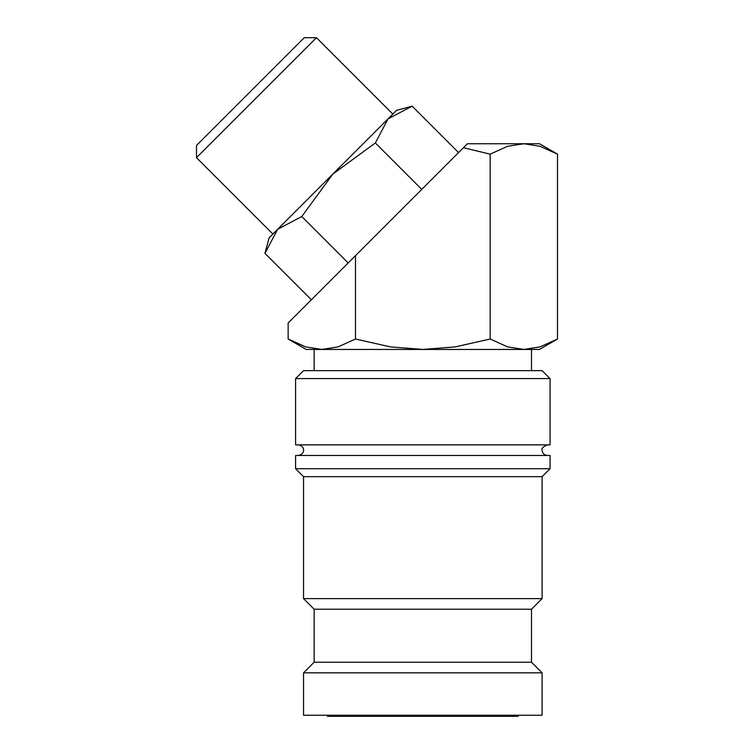 <?xml version="1.0" encoding="UTF-8"?>
<svg xmlns="http://www.w3.org/2000/svg" width="754" height="754" viewBox="0 0 754 754"><rect width="100%" height="100%" fill="white"/><g stroke="black" fill="none" stroke-linecap="round" stroke-linejoin="round"><path stroke-width="1.13" d="M550.062 378.593L542.107 370.648L303.542 370.648L295.596 378.593L295.596 444.869L550.062 444.869L550.062 378.593L295.596 378.593M550.062 468.724L550.062 455.473L295.596 455.473L295.596 468.724L303.542 476.669L303.542 598.61L314.145 609.213L314.145 662.229L303.542 672.832L303.542 715.244L542.107 715.244L542.107 672.832L531.504 662.229L531.504 609.213L542.107 598.61L542.107 476.669L550.062 468.724L295.596 468.724M288.151 339.017L306.199 349.441L321.826 349.441L305.606 346.887L288.151 339.017L288.151 322.985L355.492 255.644L355.492 339.017L338.037 346.887L321.826 349.441L422.824 349.441L390.393 346.887L355.492 339.017M539.459 349.441L557.508 339.017L540.053 346.887L523.832 349.441L422.824 349.441L455.265 346.887L490.166 339.017L507.612 346.887L523.832 349.441L539.459 349.441M463.427 147.709L490.166 154.155L507.612 146.295L523.832 143.741L540.053 146.295L557.508 154.155L539.459 143.741L467.395 143.741L355.492 255.644M196.492 157.661L196.492 145.484L304.277 37.7L316.454 37.7L392.843 114.08L272.882 234.042L196.492 157.661L316.454 37.7M412.136 106.173L396.585 110.338L388.046 118.878L412.136 106.173L458.555 152.581M269.131 237.793L264.965 253.344L277.67 229.254L301.76 216.549L332.863 174.061L375.341 142.958L388.046 118.878L269.131 237.793M327.406 715.244L327.406 716.3L518.252 716.3L518.252 715.244M531.504 370.648L531.504 349.441M314.145 349.441L314.145 370.648M348.169 262.967L301.76 216.549M311.383 299.753L264.965 253.344M421.759 189.377L375.341 142.958M490.166 154.155L490.166 339.017M557.508 154.155L557.508 339.017M303.542 672.832L542.107 672.832M314.145 662.229L531.504 662.229M314.145 609.213L531.504 609.213M303.542 598.61L542.107 598.61M303.542 476.669L542.107 476.669M547.413 455.473C544.19 455.152 542.428 453.39 542.107 450.166C541.259 448.46 543.031 446.698 547.413 444.869M298.245 455.473C303.805 454.539 303.758 449.931 303.542 450.166C303.758 450.402 303.805 445.793 298.245 444.869"/></g></svg>
